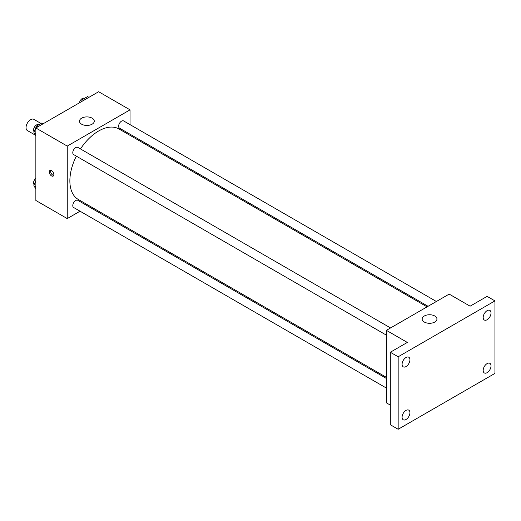 <?xml version="1.0" encoding="UTF-8"?>
<svg xmlns="http://www.w3.org/2000/svg" width="521" height="521" viewBox="0 0 521 521"><rect width="100%" height="100%" fill="white"/><g stroke="black" fill="none" stroke-linecap="round" stroke-linejoin="round"><path stroke-width="0.78" d="M40.996 123.464L33.865 119.348A6.473 3.738 120 0 0 28.876 121.08A6.473 3.738 120 0 0 26.05 127.593A6.473 3.738 120 0 0 27.392 130.563L35.441 135.206M80.045 211.207L67.248 218.592L35.858 200.468L35.858 127.971L98.638 91.729L130.035 109.846L130.035 124.623M89.338 205.841L88.362 206.401M76.32 156.137A40.697 23.497 120 0 0 69.866 180.833A40.697 23.497 120 0 0 78.293 199.465L386.393 377.341M427.083 306.856L118.99 128.98A40.697 23.497 120 0 0 80.481 148.934M130.035 134.223L130.035 135.356M67.248 218.592L67.248 146.095L130.035 109.846M436.377 301.49L123.633 120.931A4.155 2.403 120 0 0 120.429 122.044A4.155 2.403 120 0 0 118.619 126.225A4.155 2.403 120 0 0 119.478 128.133L428.06 306.289M386.393 378.467L77.805 200.311A4.155 2.403 120 0 0 74.601 201.425A4.155 2.403 120 0 0 72.784 205.606A4.155 2.403 120 0 0 73.65 207.514L386.393 388.073M386.393 335.153L73.65 154.594A4.155 2.403 -60 0 1 73.65 149.787A4.155 2.403 -60 0 1 77.805 147.391L390.548 327.95M67.248 146.095L35.858 127.971M81.641 124.2A7.398 4.272 180 0 1 79.472 121.178A7.398 4.272 180 0 1 86.87 116.906A7.398 4.272 180 0 1 94.268 121.178A7.398 4.272 180 0 1 89.703 125.125A7.398 4.272 180 0 1 81.641 124.2M53.845 174.6A3.237 1.869 60 0 1 53.175 176.085A3.237 1.869 60 0 1 49.938 174.216A3.237 1.869 60 0 1 49.938 170.478A3.237 1.869 60 0 1 52.432 171.344A3.237 1.869 60 0 1 53.845 174.6M53.696 175.46A3.237 1.869 60 0 1 51.253 173.454A3.237 1.869 60 0 1 50.739 170.341M390.314 405.11L386.393 402.844L386.393 330.347L449.174 294.105L470.098 306.185L487.102 296.371L494.95 300.897L494.95 373.394L398.161 429.271L390.314 424.745L390.314 352.248L407.318 342.434L386.393 330.347M398.161 429.271L398.161 356.781L390.314 352.248M398.161 356.781L494.95 300.897M424.322 322.043A7.398 4.272 180 0 1 422.153 319.021A7.398 4.272 180 0 1 429.551 314.749A7.398 4.272 180 0 1 436.95 319.021A7.398 4.272 180 0 1 432.384 322.968A7.398 4.272 180 0 1 424.322 322.043M487.102 319.751A5.549 3.204 -60 0 1 484.328 320.024A5.549 3.204 -60 0 1 483.475 315.576A5.549 3.204 -60 0 1 487.102 310.685A5.549 3.204 -60 0 1 489.877 310.412A5.549 3.204 -60 0 1 490.73 314.86A5.549 3.204 -60 0 1 487.102 319.751M406.009 366.569A5.549 3.204 -60 0 1 403.234 366.843A5.549 3.204 -60 0 1 402.381 362.395A5.549 3.204 -60 0 1 406.009 357.504A5.549 3.204 -60 0 1 408.783 357.23A5.549 3.204 -60 0 1 409.636 361.678A5.549 3.204 -60 0 1 406.009 366.569M406.009 419.49A5.549 3.204 -60 0 1 403.234 419.763A5.549 3.204 -60 0 1 402.381 415.315A5.549 3.204 -60 0 1 406.009 410.424A5.549 3.204 -60 0 1 408.783 410.151A5.549 3.204 -60 0 1 409.636 414.599A5.549 3.204 -60 0 1 406.009 419.49M487.102 372.671A5.549 3.204 -60 0 1 484.328 372.945A5.549 3.204 -60 0 1 483.475 368.497A5.549 3.204 -60 0 1 487.102 363.606A5.549 3.204 -60 0 1 489.877 363.332A5.549 3.204 -60 0 1 490.73 367.78A5.549 3.204 -60 0 1 487.102 372.671M35.858 135.805L33.819 132.901L36.463 126.089L41.745 123.034L43.08 123.803M35.858 134.079L33.819 132.901M37.792 126.857L36.463 126.089M38.684 124.799L38.567 124.734A4.155 2.403 120 0 0 35.363 125.848A4.155 2.403 120 0 0 33.546 130.035A4.155 2.403 120 0 0 34.236 131.82M81.523 101.608L82.292 99.628L87.58 96.574L88.909 97.342M83.627 100.397L82.292 99.628M84.513 98.339L84.395 98.274A4.155 2.403 120 0 0 81.491 99.094A4.155 2.403 120 0 0 79.446 102.806M35.858 188.726L33.819 185.821L35.858 180.553M35.858 187L33.819 185.821M35.858 178.299A4.155 2.403 120 0 0 33.546 182.956A4.155 2.403 120 0 0 34.236 184.74"/></g></svg>

